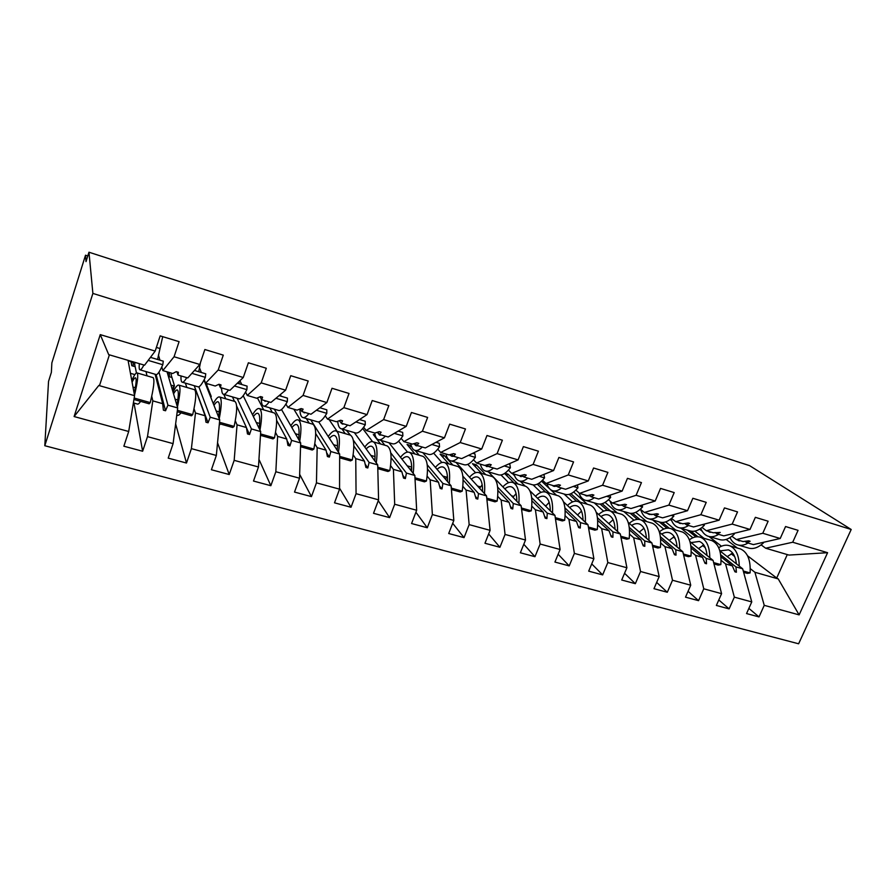 <?xml version="1.0" encoding="UTF-8"?>
<svg xmlns="http://www.w3.org/2000/svg" width="896" height="896" viewBox="0 0 896 896"><rect width="100%" height="100%" fill="white"/><g stroke="black" fill="none" stroke-linecap="round" stroke-linejoin="round"><path stroke-width="1.34" d="M44.8 445.726L48.541 381.382L51.374 372.333L51.856 362.914L85.512 255.203L86.016 261.621L88.962 252.213L92.882 293.418L44.8 445.726L798.616 643.787L851.2 529.491L92.882 293.418M694.848 531.115L703.954 538.294M719.835 550.805L742.672 568.792L735.952 566.888L720.686 554.781M748.866 608.395L759.024 616.918L746.547 613.57L751.766 601.922L742.672 568.792M792.702 542.237L827.59 552.698L788.984 555.083L765.666 548.218L792.702 542.237L798.067 530.342L785.568 526.534L780.214 538.496L762.776 533.266L736.322 539.571L731.898 536.245M744.946 541.318L746.704 542.629L753.413 544.6L780.214 538.496M665.638 521.898L675.674 530.051M689.965 541.632L713.059 560.37L706.205 558.41L690.872 545.888M718.794 599.962L729.12 608.888L716.363 605.45L721.582 593.667L713.059 560.37M762.776 533.266L768.13 521.226L755.362 517.328L750.008 529.435L732.178 524.093L706.328 530.734L702.05 527.419M715.165 532.493L716.946 533.859L723.8 535.875L750.008 529.435M635.712 512.333L646.822 521.629M659.422 532.179L682.819 551.757L675.808 549.763L660.408 536.771M688.072 591.304L698.555 600.667L685.507 597.162L690.726 585.222L682.819 551.757M732.178 524.093L737.531 511.896L724.472 507.909L719.118 520.173L700.874 514.707L675.685 521.696L671.541 518.392M684.734 523.477L686.526 524.899L693.538 526.96L719.118 520.173M605.058 502.376L617.366 513.038M628.197 522.413L651.907 542.954L644.739 540.915L629.283 527.408M656.667 582.411L667.307 592.267L653.968 588.683L659.165 576.598L651.907 542.954M700.874 514.707L706.227 502.354L692.866 498.277L687.523 510.698L668.864 505.109L644.358 512.467L640.36 509.174M653.632 514.259L655.446 515.738L662.614 517.843L687.523 510.698M573.675 492.016L587.294 504.269M596.232 512.31L620.301 533.96L612.976 531.877L597.464 517.787M624.557 573.283L635.342 583.677L621.701 580.014L626.898 567.762L620.301 533.96M668.864 505.109L674.206 492.587L660.542 488.421L655.2 501.01L636.104 495.286L612.326 503.026L608.474 499.733M621.824 504.829L623.661 506.374L630.986 508.536L655.2 501.01M541.531 481.197L556.584 495.309M563.494 501.794L587.989 524.754L580.496 522.626L564.939 507.886M591.718 563.898L602.65 574.896L588.694 571.144L593.88 558.734L587.989 524.754M636.104 495.286L641.446 482.597L627.446 478.341L622.126 491.098L602.582 485.24L579.555 493.371L575.87 490.09M589.31 495.174L591.158 496.798L598.651 499.005L622.126 491.098M512.422 473.592L514.584 475.72M520.117 481.152L525.213 486.158M529.838 490.706L554.938 515.346L547.277 513.173L531.675 497.672M558.141 554.232L569.206 565.902L554.926 562.061L560.09 549.494L554.938 515.346M602.582 485.24L607.902 472.382L593.578 468.014L588.269 480.939L568.254 474.947L546.045 483.504L542.528 480.222M556.058 485.296L557.906 486.998L565.578 489.261L588.269 480.939M488.376 471.856L521.125 505.725L513.285 503.496L497.65 487.122M523.79 544.264L534.968 556.696L520.352 552.776L525.504 540.03L521.125 505.725M568.254 474.947L573.563 461.91L558.902 457.442L553.594 470.546L533.109 464.408L511.739 473.39L508.413 470.12M522.032 475.182L523.891 476.974L531.731 479.282L553.594 470.546M455.952 462.358L486.528 495.869L478.498 493.584L462.851 476.179M488.656 533.96L499.923 547.277L484.96 543.256L490.09 530.342L486.528 495.869M533.109 464.408L538.406 451.192L523.376 446.611L518.09 459.906L497.101 453.611L476.638 463.053L473.491 459.771M487.211 464.811L489.059 466.715L497.101 469.078L518.09 459.906M422.822 452.659L451.114 485.789L442.893 483.448L427.224 464.789M452.693 523.298L464.038 537.634L448.706 533.512L453.824 520.419L451.114 485.789M497.101 453.611L502.376 440.205L486.987 435.512L481.723 448.997L460.208 442.546L440.686 452.458L437.752 449.187M451.573 454.194L453.421 456.21L461.642 458.629L481.723 448.997M388.965 442.736L414.848 475.462L406.437 473.066L390.734 452.838M415.912 512.221L427.28 527.755L411.578 523.533L416.662 510.261L414.848 475.462M460.208 442.546L465.461 428.96L449.68 424.144L444.438 437.819L422.397 431.211L403.872 441.605L401.15 438.334M415.083 443.307L416.909 445.446L425.331 447.933L444.438 437.819M354.346 432.6L377.709 464.89L369.096 462.437L353.282 440.104M378.269 500.674L389.614 517.63L373.52 513.307L378.582 499.845L377.709 464.89M422.397 431.211L427.627 417.424L411.443 412.485L406.224 426.362L383.622 419.586L366.162 430.494L363.664 427.202M377.72 432.141L379.512 434.437L388.147 436.979L406.224 426.362M318.718 421.893L339.662 454.059L330.837 451.55L310.733 419.832M339.55 488.208L351.019 507.259L334.51 502.824L339.55 489.16L339.662 454.059M383.622 419.586L388.83 405.597L372.232 400.534L367.046 414.613L343.862 407.658L327.51 419.104L325.259 415.8M339.45 420.672L341.197 423.136L350.045 425.746L367.046 414.613M281.523 409.517L300.675 442.96L291.626 440.384L274.333 409.17M299.656 474.342L311.438 496.619L294.515 492.072L299.522 478.218L300.675 442.96M343.862 407.658L349.037 393.467L332.013 388.27L326.85 402.562L303.061 395.427L287.896 407.434L285.902 404.085M300.25 408.89L301.93 411.566L310.99 414.243L326.85 402.562M239.669 380.968L238.907 383.163M243.208 395.718L260.702 431.581L251.429 428.938L237.093 398.261M258.955 459.357L270.85 485.71L253.501 481.051L258.474 466.984L260.702 431.581M303.061 395.427L308.202 381.013L290.741 375.693L285.611 390.197L261.195 382.872L247.274 395.461L245.571 392.056M260.098 396.76L261.666 399.706L270.95 402.438L285.611 390.197M203.986 380.106L219.722 419.91L210.213 417.211L198.856 386.781M217.549 442.792L229.219 474.522L211.411 469.739L216.339 455.459L219.722 419.91M261.195 382.872L266.302 368.245L248.371 362.779L243.275 377.507L218.21 369.992L205.598 383.186L204.21 379.68M218.96 384.283L220.371 387.542L229.902 390.342L243.275 377.507M167.048 371.829L177.688 407.949L167.933 405.171L158.995 372.109M175.638 423.898L186.491 463.042L168.213 458.125L173.096 443.632L177.688 407.949M218.21 369.992L223.283 355.13L204.87 349.518L199.819 364.47L174.07 356.754L179.088 341.656L160.171 335.888L155.176 351.086L100.251 334.622L108.707 354.637L144.558 365.198L155.176 351.086M176.971 371.885L178.002 375.054L187.779 377.933L199.819 364.47M210.874 397.533L211.243 396.446L206.786 385.246L207.312 383.69M172.693 390.981L174.44 385.739L171.102 374.741L171.629 373.173M128.05 360.338L134.568 395.674L98.784 385.482L74.11 416.55L100.251 334.622M173.096 443.632L147.493 436.632L142.632 451.248L123.861 446.208L128.699 431.491L134.568 395.674M136.438 372.949L134.624 364.011L135.15 362.432M87.797 255.942L85.512 255.203M765.666 548.218L761.118 544.891M827.59 552.698L799.12 614.88L764.243 605.338L759.024 616.918M764.243 605.338L754.914 572.275L750.277 568.669M699.586 529.189L702.195 531.216M708.938 536.469L721.448 546.213M731.158 553.784L734.642 556.494M751.766 601.922L734.339 597.15L729.12 608.888M734.339 597.15L725.57 563.931L721.067 560.314M670.13 519.512L671.731 520.8M681.094 528.293L692.888 537.746M702.587 545.518L705.23 547.624M721.582 593.667L703.763 588.795L698.555 600.667M703.763 588.795L695.598 555.397L691.219 551.779M640.002 509.488L640.954 510.272M652.714 519.982L663.734 529.088M673.411 537.074L675.147 538.507M690.726 585.222L672.504 580.238L667.307 592.267M672.504 580.238L664.966 546.672L660.722 543.054M623.762 511.504L633.987 520.229M643.63 528.461L644.392 529.11M659.165 576.598L640.539 571.502L635.342 583.677M640.539 571.502L633.662 537.757L629.563 534.128M594.216 502.858L603.613 511.168M626.898 567.762L607.835 562.554L602.65 574.896M607.835 562.554L601.653 528.651L597.699 525.011M564.054 494.021L572.6 501.894M593.88 558.734L574.381 553.403L569.206 565.902M574.381 553.403L568.915 519.322L565.118 515.682M533.165 484.915L540.938 492.397M560.09 549.494L540.131 544.029L534.968 556.696M540.131 544.029L535.416 509.79L531.81 506.139M500.987 474.97L508.603 482.675M525.504 540.03L505.064 534.442L499.923 547.277M505.064 534.442L501.155 500.035L497.717 496.362M467.779 464.363L475.586 472.707M490.09 530.342L469.157 524.619L464.038 537.634M469.157 524.619L466.088 490.056L462.84 486.36M433.642 453.13L441.885 462.515M453.824 520.419L432.376 514.562L427.28 527.755M432.376 514.562L430.181 479.83L427.134 476.112M398.597 441.213L407.512 452.11M416.662 510.261L394.688 504.246L389.614 517.63M394.688 504.246L393.411 469.358L390.589 465.606M362.678 428.512L372.534 441.616M378.582 499.845L356.059 493.685L351.019 507.259M356.059 493.685L355.757 458.64L353.158 454.843M329.101 419.574L337.086 431.278M339.55 489.16L316.456 482.843L311.438 496.619M316.456 482.843L317.162 447.653L314.821 443.789M293.832 409.181L300.821 420.706M281.277 396.278L280.302 394.632M299.522 478.218L275.845 471.733L270.85 485.71M275.845 471.733L277.614 436.397L275.542 432.432M257.432 397.891L263.715 409.875M241.808 384.53L239.915 380.733M258.474 466.984L234.17 460.342L229.219 474.522M234.17 460.342L237.059 424.85L235.278 420.762M220.886 387.688L221.682 389.514M223.798 394.363L225.725 398.798M201.365 372.501L199.405 367.55M216.339 455.459L191.397 448.638L186.491 463.042M191.397 448.638L195.474 413.011L194.029 408.71M185.371 383.107L186.838 387.453M128.699 431.491L74.11 416.55M720.922 556.774L732.334 565.858L725.57 563.931M687.501 530.174L695.912 536.872M690.906 531.16L697.984 536.771M746.704 542.629L750.131 541.262L748.653 540.826L743.086 541.554L736.322 539.571L741.586 541.117M732.334 565.858L734.922 571.794L736.4 572.219L735.952 566.888M691.107 548.016L702.509 557.357L695.598 555.397M659.266 521.909L666.949 528.214M662.178 522.458L669.256 528.237M716.946 533.859L720.25 532.426L713.25 532.762L706.328 530.734M702.509 557.357L705.018 563.338L706.53 563.763L706.205 558.41M660.643 539.045L672.034 548.688L664.966 546.672M630.291 513.33L637.426 519.378M632.565 513.296L640.091 519.635M686.526 524.899L689.707 523.41L688.162 522.95L682.752 523.779L675.685 521.696M672.034 548.688L674.464 554.702L676.01 555.139L675.808 549.763M629.507 529.838L640.875 539.818L633.662 537.757M600.163 504.09L607.331 510.373M602.146 503.709L610.546 511.045M655.446 515.738L658.482 514.181L656.891 513.71L651.582 514.595L644.358 512.467M640.875 539.818L643.227 545.866L644.806 546.314L644.739 540.915M597.699 520.408L609.034 530.746L601.653 528.651M569.139 494.357L576.688 501.245M570.931 493.696L580.328 502.23M623.661 506.374L626.55 504.739L624.926 504.258L619.707 505.21L612.326 503.026M609.034 530.746L611.285 536.827L612.898 537.286L612.976 531.877M565.174 510.72L576.464 521.472L568.915 519.322M537.275 484.154L545.586 492.072M538.933 483.246L549.472 493.237M591.158 496.798L593.891 495.085L592.234 494.603L587.115 495.6L579.555 493.371M576.464 521.472L578.614 527.598L580.272 528.058L580.496 522.626M531.91 500.763L543.144 511.986L535.416 509.79M504.582 473.458L514.035 482.899M506.744 475.619L507.976 474.13L504.918 473.234M507.976 474.13L517.955 484.042M557.906 486.998L560.47 485.218L558.779 484.714L553.773 485.778L546.045 483.504M543.144 511.986L545.205 518.146L546.896 518.616L547.277 513.173M497.896 490.515L509.062 502.286L501.155 500.035M475.07 466.435L476.392 464.845L472.472 463.691L481.746 473.48M476.392 464.845L485.744 474.645M523.891 476.974L526.277 475.104L524.552 474.6L519.658 475.72L511.739 473.39M509.062 502.286L511.011 508.469L512.736 508.962L513.285 503.496M463.109 479.954L474.174 492.352L466.088 490.056M442.702 457.083L444.125 455.358L440.115 454.182L448.75 463.848M444.125 455.358L452.838 465.046M489.059 466.715L491.277 464.766L489.507 464.24L484.736 465.438L476.638 463.053M474.174 492.352L476.022 498.579L477.792 499.083L478.498 493.584M427.515 469.034L438.469 482.194L430.181 479.83M409.629 447.541L411.163 445.67L407.075 444.461L415.016 454.014M415.184 450.442L419.205 455.235M453.421 456.21L455.448 454.171L453.634 453.634L448.974 454.899L440.686 452.458M438.469 482.194L440.194 488.443L442.008 488.958L442.893 483.448M391.093 457.71L401.901 471.778L393.411 469.358M375.11 435.064L373.296 434.538L380.531 443.957M381.114 440.44L384.81 445.2M416.909 445.446L418.734 443.33L416.875 442.781L412.362 444.114L403.872 441.605M401.901 471.778L403.502 478.072L405.362 478.598L406.437 473.066M353.819 445.917L364.448 461.115L355.757 458.64M341.992 428.982L345.262 433.664M346.315 430.248L350.448 435.176C354.155 437.707 354.771 445.973 352.296 459.984L339.651 456.389M379.512 434.437L381.136 432.219L379.232 431.648L374.864 433.059L366.162 430.494M364.448 461.115L365.915 467.443L367.819 467.981L369.096 462.437M315.672 433.541L326.066 450.195L317.162 447.653M306.309 418.533L309.187 423.147M341.197 423.136L342.597 420.829L340.648 420.246L336.426 421.736L327.51 419.104M326.066 450.195L327.41 456.546L329.358 457.106L330.837 451.55M276.629 420.392L286.742 438.995L277.614 436.397M269.808 407.837L272.272 412.373M301.93 411.566L303.094 409.147L301.09 408.565L297.035 410.133L287.896 407.434M286.742 438.995L287.941 445.39L289.934 445.95L291.626 440.384M236.6 405.989L246.422 427.515L237.059 424.85M232.456 396.906L234.483 401.352M261.666 399.706L262.584 397.186L260.534 396.57L256.648 398.227L247.274 395.461M246.422 427.515L247.475 433.944L249.514 434.526L251.429 428.938M194.23 385.706L205.083 415.744L195.474 413.011M220.371 387.542L221.032 384.899L218.926 384.283L215.219 386.019L205.598 383.186M205.083 415.744L205.968 422.206L208.062 422.8L210.213 417.211M155.098 374.248L162.669 403.67L152.813 400.87L151.738 396.245M146.026 371.594L147.011 375.838M178.002 375.054L178.405 372.299L176.243 371.661L172.726 373.498L162.848 370.586L161.806 366.901M159.902 360.158L158.435 354.973M162.848 370.586L174.07 356.754M162.669 403.67L163.386 410.166L165.536 410.771L167.933 405.171M147.493 436.632L152.813 400.87M133.997 403.077L142.632 451.248M109.39 354.838L99.635 385.168L98.784 385.482M799.12 614.88L778.232 578.917L754.914 572.275M778.232 578.917L776.709 578.032L787.282 554.579M726.13 539.437L737.419 548.061M747.555 555.789L776.709 578.032M851.2 529.491L749.594 465.64L88.962 252.213M155.154 374.45L156.173 374.752L165.536 410.771M194.309 385.918L208.062 422.8M246.478 427.862L249.514 434.526M287.045 440.63L289.934 445.95M326.592 452.648L329.358 457.106M365.154 464.139L367.819 467.981M402.774 475.205L405.362 478.598M439.499 485.923L442.008 488.958M475.35 496.328L477.792 499.083M510.373 506.453L512.736 508.962M544.589 516.309L546.896 518.616M578.021 525.907L580.272 528.058M537.757 484.613L538.854 483.291M610.702 535.282L612.898 537.286M642.667 544.421L644.806 546.314M673.915 553.358L676.01 555.139M704.491 562.094L706.53 563.763M734.418 570.629L736.4 572.219M135.173 366.71L131.813 365.725L131.029 361.614L128.15 360.875M134.882 374.606L130.446 373.318M133.381 402.909L137.222 403.995C137.984 404.477 139.115 403.603 140.627 401.374M131.768 380.542C134.299 374.931 136.091 372.4 137.122 372.96C138.477 374.64 137.592 382.077 134.49 395.27M152.746 377.507L153.138 377.63C154.75 379.624 153.787 387.957 150.248 402.606L134.176 398.048M150.248 402.606L149.173 403.794L133.941 399.482M132.082 382.189C133.728 378.885 134.904 377.451 135.61 377.888C136.651 379.019 136.17 384.216 134.165 393.49M162.714 336.661L157.562 359.464M140.19 369.88L155.971 374.506C157.282 375.189 159.555 371.941 162.792 364.728L163.285 361.166L150.461 357.358M148.176 360.394L162.792 364.728M139.362 363.664C138.992 367.181 139.149 369.219 139.81 369.768C140.616 370.306 141.982 368.726 143.92 365.008M140.941 364.134L142.285 364.526M182.493 382.267L197.781 386.747C199.405 387.531 201.936 384.395 205.363 377.35L205.733 373.8L194.477 370.451M191.878 373.352L205.363 377.35M181.026 375.939C180.824 379.467 181.16 381.528 182.022 382.133C183.053 382.726 184.621 381.226 186.738 377.63M183.008 376.533L184.677 377.026M200.469 362.555L198.71 371.706M223.742 394.352L238.549 398.686C240.475 399.549 243.253 396.536 246.87 389.648L247.106 386.109L237.339 383.208M234.461 385.974L246.87 389.648M221.659 387.923C221.626 391.44 222.13 393.534 223.171 394.184C224.426 394.845 226.184 393.422 228.469 389.928M224.022 388.618L226.016 389.2M239.131 381.483L238.851 383.656M263.973 406.134L278.32 410.334C280.538 411.275 283.539 408.386 287.325 401.643L287.448 398.115L279.104 395.629M275.946 398.272L287.325 401.643M261.296 399.022C261.363 402.886 262.035 405.194 263.323 405.944C264.768 406.661 266.717 405.317 269.158 401.912M264.04 400.4L266.336 401.083M303.229 417.626L317.128 421.702C319.614 422.722 322.84 419.933 326.794 413.347L326.794 409.819L319.816 407.747M316.4 410.256L326.794 413.347M299.925 409.013C299.992 413.706 300.854 416.506 302.49 417.413C304.136 418.186 306.253 416.92 308.851 413.605M303.083 411.914L305.67 412.675M171.931 377.496L168.605 376.51L167.182 372.277M174.328 386.086L170.957 385.112M176.77 415.162L177.072 415.251C178.024 415.778 179.334 414.971 181.003 412.821M173.578 385.874L172.48 390.253M173.04 392.146C175.683 386.859 177.654 384.518 178.942 385.157C180.712 386.904 180.208 394.195 177.43 407.042M194.074 389.57L194.555 389.704C196.627 391.832 196.011 400.142 192.707 414.669L177.386 410.312M192.707 414.669L191.486 415.8L177.206 411.746M173.544 393.859C175.269 390.824 176.568 389.547 177.442 390.018C178.786 391.194 178.606 396.267 176.882 405.216M211.131 396.794L210.515 396.626M207.906 388.046L207.021 387.789M219.218 425.219L220.427 423.998M213.27 403.592C216.048 398.53 218.198 396.357 219.733 397.051C221.894 398.877 221.726 406.09 219.24 418.678M234.394 401.33L234.965 401.498C237.485 403.726 237.194 412.037 234.114 426.418L219.498 422.274M234.114 426.418L232.747 427.493L219.363 423.696M213.965 405.339C215.779 402.494 217.202 401.341 218.243 401.856C219.867 403.088 219.957 408.061 218.49 416.786M252.526 414.803C255.427 409.942 257.757 407.893 259.526 408.654C262.058 410.57 262.214 417.704 259.974 430.091M273.739 412.81L274.389 413C277.323 415.33 277.357 423.629 274.478 437.886L260.557 433.933M274.478 437.886L272.989 438.906L260.467 435.355M253.4 416.595C255.304 413.907 256.861 412.843 258.048 413.403C259.941 414.691 260.277 419.608 259.045 428.165M290.842 425.79C293.877 421.098 296.386 419.16 298.357 419.989C301.246 421.971 301.694 429.072 299.712 441.28M312.144 424.01L312.872 424.222C316.21 426.653 316.534 434.941 313.869 449.064L300.597 445.301M313.869 449.064L312.256 450.027L300.552 446.712M291.883 427.627C293.888 425.062 295.557 424.077 296.901 424.67C299.04 426.014 299.611 430.898 298.581 439.309M341.533 428.848L355.018 432.802C357.762 433.888 361.189 431.211 365.299 424.76L365.187 421.243L359.509 419.552M355.835 421.949L365.299 424.76M337.714 421.288C338.05 425.309 339.058 427.75 340.726 428.613C342.552 429.43 344.837 428.232 347.57 425.018M340.838 422.632L342.138 423.909L344.053 423.987M328.25 436.531C331.408 431.995 334.085 430.158 336.28 431.043C339.494 433.104 340.222 440.16 338.464 452.222M352.296 459.984L350.56 460.891L339.651 457.8M329.47 438.402C331.565 435.949 333.346 435.042 334.824 435.669C337.21 437.069 337.994 441.918 337.165 450.218M378.93 439.802L392 443.632C394.99 444.786 398.619 442.21 402.875 435.893L402.662 432.387L398.216 431.066M394.307 433.362L402.875 435.893M374.685 433.014C375.234 436.542 376.354 438.715 378.056 439.544C380.05 440.406 382.491 439.275 385.358 436.15M377.328 432.264L379.445 434.896L381.517 435.019M374.483 460.443L374.898 459.872M364.795 447.048C368.077 442.646 370.91 440.91 373.307 441.851C376.835 443.979 377.832 451.002 376.286 462.918M386.266 445.626L387.139 445.883C391.216 448.504 392.101 456.747 389.805 470.635L377.765 467.208M389.805 470.635L387.968 471.498L377.798 468.619M366.173 448.952C368.357 446.589 370.25 445.749 371.851 446.41C374.472 447.866 375.458 452.693 374.808 460.891M415.453 450.498L428.131 454.216C431.357 455.437 435.165 452.95 439.555 446.768L439.253 443.274L435.971 442.299M431.85 444.483L439.555 446.768M410.738 443.632C411.41 447.16 412.664 449.355 414.501 450.218C416.674 451.136 419.25 450.061 422.251 447.026M413.896 443.654L415.878 445.637L418.107 445.805M410.368 469.806L411.701 467.925M400.501 457.33C403.906 453.051 406.896 451.405 409.472 452.39C413.302 454.597 414.546 461.597 413.202 473.379M422.05 456.064L422.99 456.344C427.403 459.043 428.546 467.275 426.429 481.029L414.971 477.781M426.429 481.029L424.48 481.846L415.038 479.17M402.035 459.267C404.309 456.994 406.302 456.21 408.027 456.904C410.872 458.416 412.048 463.21 411.566 471.318M451.125 460.947L463.422 464.542C466.861 465.83 470.848 463.445 475.373 457.386L474.981 453.914L472.819 453.264M468.485 455.347L475.373 457.386M445.95 454.003C446.746 457.531 448.134 459.749 450.106 460.645C452.435 461.597 455.157 460.6 458.282 457.643M449.725 454.698L451.472 456.109L453.846 456.333M445.379 479.08L447.429 476.235M435.4 467.387C438.917 463.221 442.053 461.664 444.797 462.706C448.93 464.968 450.408 471.946 449.243 483.605M457.016 466.267L458.013 466.558C462.762 469.336 464.15 477.546 462.19 491.187L451.293 488.096M462.19 491.187L460.152 491.96L451.394 489.485M437.069 469.347C439.432 467.163 441.538 466.424 443.374 467.163C446.421 468.709 447.776 473.502 447.462 481.522M485.979 471.15L497.907 474.645C501.57 475.989 505.714 473.693 510.373 467.757L509.88 464.296L508.794 463.971M504.258 465.942L510.373 467.757M480.379 464.15C481.286 467.678 482.798 469.907 484.904 470.837C487.379 471.834 490.235 470.893 493.472 468.003M484.837 465.405L488.947 466.592M479.573 488.253L482.194 484.859M469.515 477.232C473.144 473.166 476.414 471.688 479.338 472.774C483.728 475.115 485.442 482.059 484.456 493.606M491.187 476.235L492.251 476.549C497.302 479.394 498.926 487.592 497.134 501.11L486.763 498.165M497.134 501.11L494.995 501.838L486.909 499.554M471.33 479.214C473.771 477.098 475.966 476.414 477.915 477.187C481.152 478.778 482.698 483.549 482.53 491.49M520.05 481.13L531.619 484.523C535.472 485.923 539.784 483.706 544.555 477.893L543.917 474.421M539.19 476.302L544.555 477.893M514.024 474.062C515.054 477.59 516.678 479.83 518.907 480.794C521.517 481.824 524.507 480.939 527.845 478.139M518.829 475.485L523.466 476.56M512.982 497.291L516.085 493.606M502.88 486.853C506.61 482.899 510.014 481.488 513.094 482.619C517.754 485.016 519.669 491.938 518.862 503.384M524.608 485.979L525.728 486.304C531.07 489.238 532.918 497.403 531.283 510.81L521.416 507.998M531.283 510.81L529.054 511.493L521.595 509.387M504.818 488.858C507.338 486.819 509.622 486.192 511.683 486.976C515.11 488.622 516.813 493.371 516.802 501.245M553.347 490.885L564.581 494.178C568.624 495.622 573.093 493.494 577.965 487.794L577.416 484.915M573.317 486.416L577.965 487.794M546.93 483.762C548.061 487.278 549.797 489.53 552.149 490.538C554.904 491.602 557.995 490.773 561.445 488.04M551.981 485.251L553.47 486.147L557.178 486.326M545.63 506.206L549.17 502.365M535.517 496.272C539.336 492.419 542.864 491.075 546.101 492.251C551.006 494.704 553.134 501.603 552.485 512.949M557.278 495.51L558.454 495.858C564.088 498.848 566.149 506.99 564.659 520.285L555.285 517.619M564.659 520.285L562.341 520.934L555.486 518.997M537.578 498.299C540.165 496.317 542.539 495.734 544.712 496.552C548.307 498.243 550.166 502.981 550.29 510.787M585.906 500.416L596.814 503.619C601.037 505.109 605.64 503.07 610.624 497.482L610.131 495.141M606.67 496.306L610.624 497.482M578.995 492.878C580.227 496.586 582.109 498.982 584.651 500.058C587.53 501.155 590.744 500.382 594.294 497.717M584.405 494.805L585.962 495.723L590.106 495.869M577.55 514.976L581.493 511.09M567.437 505.49C571.357 501.726 575.008 500.45 578.39 501.67C583.52 504.179 585.85 511.056 585.357 522.29M589.243 504.84L590.475 505.198C596.366 508.245 598.64 516.365 597.285 529.547L588.381 527.016M597.285 529.547L594.888 530.163L588.616 528.382M569.621 507.539C572.286 505.624 574.739 505.086 577.002 505.926C580.776 507.651 582.781 512.378 583.038 520.117M617.758 509.746L628.342 512.848C632.744 514.394 637.482 512.422 642.566 506.946L642.13 505.075M639.262 505.96L642.566 506.946M610.165 501.178C611.453 505.434 613.547 508.155 616.448 509.365C619.45 510.507 622.776 509.779 626.416 507.181M616.112 504.146L617.736 505.075L622.306 505.221M598.685 514.506C602.683 510.832 606.446 509.622 609.974 510.877C615.328 513.442 617.837 520.296 617.501 531.44M620.525 513.957L621.802 514.326C627.95 517.451 630.414 525.538 629.194 538.608L620.738 536.211M629.194 538.608L626.718 539.19L621.006 537.566M608.776 523.6L613.077 519.736M600.981 516.578C603.702 514.718 606.245 514.226 608.597 515.088C612.528 516.858 614.678 521.573 615.059 529.234M648.906 518.874L659.198 521.886C663.757 523.477 668.629 521.584 673.803 516.197L673.422 514.741M671.126 515.413L673.803 516.197M640.707 509.454C642.062 514.136 644.347 517.138 647.55 518.47C650.675 519.646 654.102 518.963 657.821 516.443M647.136 513.285L648.827 514.237L653.778 514.382M629.261 523.342C633.349 519.758 637.224 518.605 640.886 519.893C646.453 522.514 649.141 529.334 648.939 540.389M651.134 522.883L652.456 523.275C658.84 526.445 661.494 534.509 660.408 547.467L652.389 545.194M660.408 547.467L657.854 548.016L652.68 546.549M639.341 532.067L643.966 528.27M631.669 525.426C634.458 523.622 637.078 523.163 639.52 524.059C643.597 525.862 645.882 530.566 646.374 538.171M679.392 527.8L689.394 530.723C694.109 532.358 699.093 530.544 704.357 525.258L704.054 524.171M702.285 524.642L704.357 525.258M670.981 518.862C672.459 523.242 674.8 526.086 677.992 527.386C681.229 528.584 684.746 527.957 688.554 525.493M677.499 522.234L682.461 523.701M659.333 531.888C663.454 528.461 667.397 527.408 671.138 528.718C676.906 531.384 679.762 538.182 679.694 549.136M681.094 531.63L682.461 532.022C689.08 535.248 691.914 543.29 690.95 556.147L683.346 553.986M690.95 556.147L688.33 556.651L683.659 555.33M669.245 540.4L674.173 536.682M661.718 534.094C664.563 532.347 667.251 531.922 669.771 532.84C674.005 534.677 676.424 539.358 677.029 546.907M709.24 536.536L718.939 539.381C723.811 541.061 728.918 539.302 734.261 534.117L734.037 533.366M732.76 533.68L734.261 534.117M700.784 528.394C702.374 532.314 704.715 534.89 707.784 536.122C711.122 537.342 714.739 536.76 718.626 534.352M707.224 530.992L712.342 532.504M689.338 539.818C693.325 536.906 697.122 536.077 700.75 537.354C706.709 540.064 709.722 546.851 709.789 557.715M710.427 540.187L711.838 540.59C718.682 543.872 721.672 551.88 720.832 564.626L713.63 562.587M720.832 564.626L718.155 565.107L713.978 563.92M698.533 548.587L703.741 544.958M691.13 542.584L699.395 541.43C703.763 543.301 706.306 547.971 707.022 555.464M738.45 545.093L747.88 547.859C752.886 549.573 758.106 547.882 763.526 542.797L763.381 542.326M762.574 542.517L763.526 542.797M729.994 537.6C731.662 541.139 733.992 543.491 736.96 544.656C740.398 545.91 744.094 545.373 748.059 543.021M735.661 539.067L736.31 539.56M718.693 547.702C722.546 545.205 726.23 544.578 729.747 545.821C735.896 548.565 739.054 555.33 739.245 566.104M739.155 548.565L740.611 548.99C747.656 552.317 750.814 560.291 750.086 572.936L743.277 570.998M750.086 572.936L747.342 573.384L743.635 572.331M727.216 556.618L732.682 553.112M719.947 550.894L728.403 549.842C732.906 551.746 735.56 556.405 736.378 563.842M133.403 361.917L133.168 366.117M131.074 361.883L132.642 362.533M135.318 387.766L132.978 387.094M156.374 347.435L159.947 348.51M169.557 372.568L169.288 376.712M167.642 371.997L167.462 372.635L168.851 373.195M177.8 399.963L175.112 399.19M219.218 411.858L216.194 410.984M259.616 423.45L256.278 422.498M299.029 434.773L295.378 433.72M337.49 445.816L333.558 444.685M375.032 456.59L370.832 455.381M411.69 467.118L407.232 465.83M446.746 477.187L442.792 476.045M480.581 486.898L477.546 486.024M513.666 496.395L511.504 495.779M546.034 505.691L544.712 505.31M133.09 366.094L133.302 361.883M131.32 361.301L131.107 362.04M153.138 377.63L137.122 372.96M264.768 401.128L265.328 401.296M303.923 412.664L304.55 412.843M169.456 372.534L169.221 376.69M194.555 389.704L178.942 385.157M234.965 401.498L219.733 397.051M274.389 413L259.526 408.654M312.872 424.222L298.357 419.989M342.138 423.909L342.832 424.122M350.448 435.176L336.28 431.043M379.445 434.896L380.206 435.12M387.139 445.883L373.307 441.851M415.878 445.637L416.696 445.872M422.99 456.344L409.472 452.39M451.472 456.109L452.346 456.366M458.013 466.558L444.797 462.706M486.248 466.357L487.178 466.626M492.251 476.549L479.338 472.774M520.24 476.37L521.214 476.65M525.728 486.304L513.094 482.619M553.47 486.147L554.49 486.45M558.454 495.858L546.101 492.251M585.962 495.723L587.037 496.037M590.475 505.198L578.39 501.67M617.736 505.075L618.856 505.411M621.802 514.326L609.974 510.877M648.827 514.237L649.992 514.573M652.456 523.275L640.886 519.893M679.258 523.197L680.456 523.555M682.461 532.022L671.138 528.718M709.038 531.966L710.282 532.336M711.838 540.59L700.75 537.354M738.192 540.557L739.469 540.926M740.611 548.99L729.747 545.821"/></g></svg>

